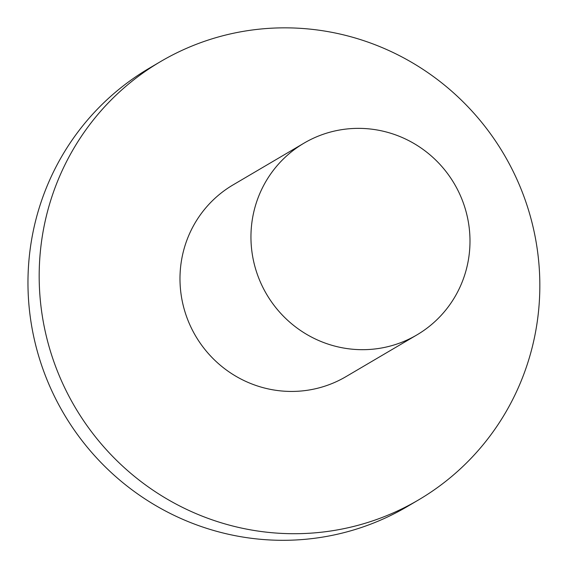 <?xml version="1.0" encoding="UTF-8"?>
<svg xmlns="http://www.w3.org/2000/svg" width="568" height="568" viewBox="0 0 568 568"><rect width="100%" height="100%" fill="white"/><g stroke="black" fill="none" stroke-linecap="round" stroke-linejoin="round"><path stroke-width="0.85" d="M160.538 61.6L149.334 68.188A254.308 248.933 59.5 0 0 60.875 408.612A254.308 248.933 59.5 0 0 407.263 506.557L418.474 499.961A254.308 248.933 59.5 0 0 504.057 154.539A254.308 248.933 59.5 0 0 160.538 61.6A254.308 248.933 59.5 0 0 72.086 402.016A254.308 248.933 59.5 0 0 418.474 499.961M304.05 143.129L233.086 184.884A111.257 108.907 59.5 0 0 194.384 333.821A111.257 108.907 59.5 0 0 345.926 376.669L416.898 334.914A111.257 108.907 59.5 0 0 454.336 183.791A111.257 108.907 59.5 0 0 304.05 143.129A111.257 108.907 59.5 0 0 265.348 292.066A111.257 108.907 59.5 0 0 416.898 334.914"/></g></svg>
